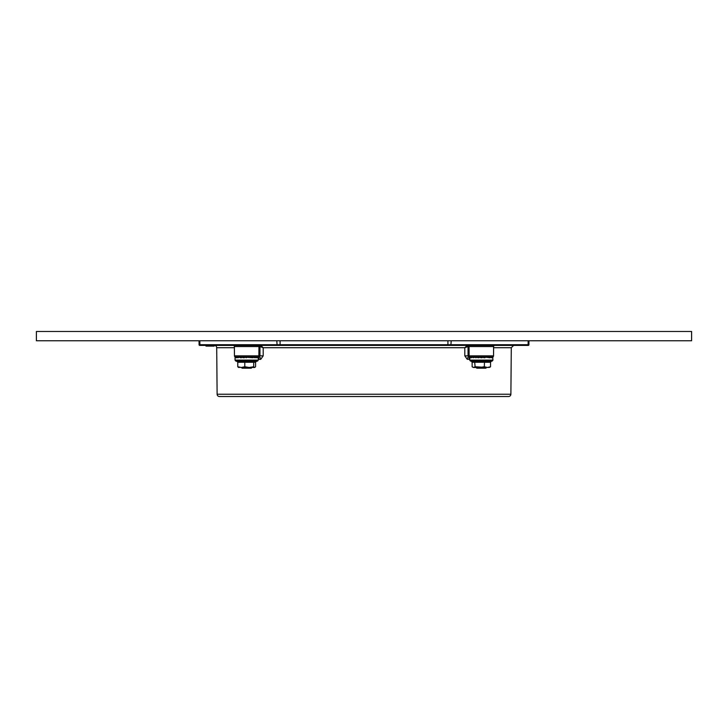 <?xml version="1.0" encoding="UTF-8"?>
<svg xmlns="http://www.w3.org/2000/svg" width="728" height="728" viewBox="0 0 728 728"><rect width="100%" height="100%" fill="white"/><g stroke="black" fill="none" stroke-linecap="round" stroke-linejoin="round"><path stroke-width="1.09" d="M36.4 331.477L691.6 331.477L691.6 340.768L36.4 340.768L36.4 331.477M528.109 344.726A0.701 0.619 90 0 1 527.5 345.409L200.5 345.409A0.701 0.619 90 0 1 199.891 344.726L199.072 344.726L199.035 340.768L199.072 344.726L528.928 344.726L528.965 340.768L528.928 344.726L528.109 344.726L528.146 340.768M217.117 394.221L510.883 394.221A2.321 2.321 0 0 1 508.563 396.523L219.437 396.523A2.321 2.321 0 0 1 217.117 394.221L216.707 347.72A2.321 2.321 0 0 0 214.387 345.409M235.626 357.029A1.165 1.165 0 0 1 234.462 355.874L258.877 355.874A1.165 1.165 0 0 1 257.712 357.029L235.626 357.029L238.256 357.73L238.966 357.139L240.613 357.73L241.478 357.73L241.478 357.139L243.389 357.73L244.344 357.73L244.344 357.139L253.071 357.73L253.071 357.139L254.682 357.73M235.708 357.029L235.071 357.139L235.053 360.096L258.285 360.096L258.285 357.73L257.293 357.029L259.113 357.029L257.712 357.029M234.462 355.874L234.38 346.564A1.165 1.165 0 0 0 233.215 345.409M272.054 345.409L260.77 345.409A1.165 0.819 90 0 0 259.951 346.564L259.96 355.874L263.19 355.874L260.742 359.332A2.321 1.629 -90 0 0 259.113 357.029L259.96 355.874L258.877 355.874L258.959 346.564A1.165 1.165 0 0 1 260.114 345.409M455.946 345.409L467.23 345.409A1.165 0.819 -90 0 1 468.049 346.564L468.04 355.874L493.539 355.874A1.165 1.165 0 0 1 492.374 357.029L470.288 357.029A1.165 1.165 0 0 1 469.123 355.874L469.041 346.564A1.165 1.165 0 0 0 467.886 345.409M493.539 355.874L493.62 346.564A1.165 1.165 0 0 1 494.785 345.409M242.743 357.029L243.753 357.73M510.883 394.221L511.293 347.72L493.611 347.72M527.5 345.409L528.228 345.409A0.701 0.701 0 0 0 528.928 344.726M469.715 359.122L467.258 359.332L464.81 355.874L464.81 347.72L263.19 347.72L263.19 355.874M258.267 357.33A2.321 1.656 -90 0 1 259.113 359.332L258.285 359.122M470.789 357.029L470.315 357.73L469.733 357.139L470.37 357.029L468.887 357.029A2.321 1.629 -90 0 0 467.258 359.332M199.772 345.409A0.701 0.701 0 0 1 199.072 344.726M464.81 355.874L468.04 355.874L468.887 357.029M259.96 346.564L263.19 347.72L260.797 345.409A1.165 0.819 91.6 0 0 259.96 346.564L234.38 346.564M467.203 345.409L464.81 347.72L468.04 346.564A1.165 0.819 88.4 0 0 467.203 345.409L467.23 345.409M469.733 357.33A2.321 1.656 -90 0 0 468.887 359.332M206.006 345.409L206.006 346.109L212.995 346.109L212.995 345.409M210.319 346.109L210.319 345.409M209.728 346.109L209.728 345.409M207.052 346.109L207.052 345.409M212.995 346.109L213.304 345.409M213.304 346.109L214.141 346.109L214.141 345.409M251.315 367.485L251.315 368.186L242.024 368.186L242.024 367.485M485.976 367.485L485.976 368.186L476.685 368.186L476.685 367.485M478.933 357.029L481.053 357.73L482.027 357.73L482.027 357.139L484.065 357.73L485.012 357.73L485.012 357.139L490.026 357.73L490.026 357.139L491.245 357.73M477.413 357.029L476.003 357.029L478.05 357.73L479.006 357.73L479.006 357.139M489.198 357.029L490.026 357.139M476.139 357.139L476.139 357.73L473.628 357.139L473.628 357.73L471.635 357.139L471.134 357.73L471.635 357.73M470.315 357.139L471.134 357.73M469.733 357.139L469.733 357.73M469.951 357.139L469.715 360.096L492.947 360.096L492.71 357.73M490.535 362.244L472.135 362.244L471.389 361.279L479.579 361.78L491.273 361.279L490.535 362.244L490.535 366.757L487.414 367.485L489.908 367.231M471.635 357.139L475.839 357.457M489.343 357.73L490.026 357.73M484.539 361.279L484.302 366.757L487.414 367.485L475.102 366.757L473.619 367.485L472.135 366.757L472.135 362.244M489.043 367.485L490.535 366.757M474.601 361.279L475.102 366.757M484.302 366.757L479.707 367.485L473.619 367.485L472.135 366.757M472.763 367.231L473.619 367.485M480.398 367.485L479.707 367.485M492.292 357.029L492.929 357.612M490.909 357.029L492.474 357.73M491.728 357.139L491.728 357.73M491.964 357.029L492.71 357.139M486.959 357.029L487.733 357.139M484.329 357.029L485.012 357.139M481.499 357.029L482.027 357.139M481.099 357.73L478.906 357.048M478.414 357.73L477.404 357.048M475.921 357.73L476.167 357.048M257.63 357.029L258.267 357.612M258.049 357.139L258.049 357.73M255.237 361.78L256.292 361.279L255.237 361.78L254.263 361.279L237.037 361.279L237.765 362.244L237.765 366.757L241.277 367.485L244.79 366.757L244.79 362.244L237.765 362.244L237.037 361.279L238.101 361.78M256.584 357.73L254.536 357.029L257.812 357.73M247.365 357.139L250.341 357.139M236.473 357.73L235.644 357.139L235.644 357.73M253.699 366.757L254.636 367.485L255.574 366.757L255.574 362.244L253.699 362.244L253.699 366.757L249.24 367.485L244.79 366.757M254.263 361.279L253.699 362.244L244.79 362.244L244.635 361.279M238.365 367.385L254.636 367.485L255.574 366.757M237.765 366.757L238.702 367.485M257.057 357.139L257.057 357.73M255.364 357.139L255.364 357.73M236.973 357.139L236.973 357.73M235.071 357.139L235.381 357.73M235.29 357.139L235.053 357.73M252.298 357.029L253.071 357.139M246.437 357.73L244.244 357.048M241.259 357.73L241.505 357.048M236.127 357.029L235.644 357.139M255.574 362.244L256.292 361.279M493.62 346.564L468.04 346.564M260.742 359.332L259.113 359.332M234.389 347.72L216.707 347.72M451.205 340.768L450.869 345.409M199.854 340.768L199.891 344.726M277.131 345.409L276.795 340.768M280.071 340.768L280.08 345.409M447.92 345.409L447.929 340.768M490.918 361.479L492.337 360.97L470.334 360.97L469.715 360.096M258.285 360.096L257.666 360.97L235.663 360.97L237.546 361.643M511.293 347.72L513.613 345.409M472.09 361.607L470.334 360.97M492.947 360.096L492.337 360.97M255.601 361.716L257.666 360.97M235.053 360.096L235.663 360.97"/></g></svg>
